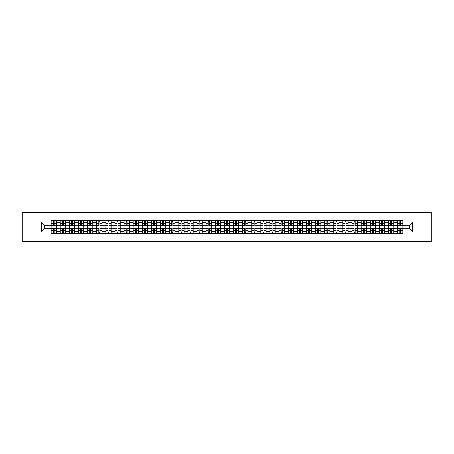 <?xml version="1.0" encoding="UTF-8"?>
<svg xmlns="http://www.w3.org/2000/svg" width="454" height="454" viewBox="0 0 454 454"><rect width="100%" height="100%" fill="white"/><g stroke="black" fill="none" stroke-linecap="round" stroke-linejoin="round"><path stroke-width="0.68" d="M413.878 241.613L431.3 241.613L431.3 212.387L22.7 212.387L22.7 241.613L413.878 241.613L413.878 212.387M60.229 233.282L60.229 222.5L56.37 222.5L56.37 233.282M56.37 222.5L56.37 220.718M60.229 222.5L60.229 220.718M65.49 220.718L65.49 233.282M69.349 233.282L69.349 220.718M74.609 220.718L74.609 233.282M78.468 233.282L78.468 220.718M83.729 220.718L83.729 233.282M87.582 233.282L87.582 220.718M92.849 220.718L92.849 233.282M96.702 233.282L96.702 220.718M101.963 220.718L101.963 233.282M105.822 233.282L105.822 220.718M111.082 220.718L111.082 233.282M114.941 233.282L114.941 220.718M120.202 220.718L120.202 233.282M124.061 233.282L124.061 220.718M129.322 220.718L129.322 233.282M133.181 233.282L133.181 220.718M138.442 220.718L138.442 233.282M142.301 233.282L142.301 220.718M147.561 220.718L147.561 233.282M151.42 233.282L151.42 220.718M156.681 220.718L156.681 233.282M160.534 233.282L160.534 220.718M165.795 220.718L165.795 233.282M169.654 233.282L169.654 220.718M174.915 220.718L174.915 233.282M178.774 233.282L178.774 220.718M184.035 220.718L184.035 233.282M187.894 233.282L187.894 220.718M193.154 220.718L193.154 233.282M197.013 233.282L197.013 220.718M202.274 220.718L202.274 233.282M206.133 233.282L206.133 220.718M211.394 220.718L211.394 233.282M215.253 233.282L215.253 220.718M220.513 220.718L220.513 233.282M224.367 233.282L224.367 220.718M229.633 220.718L229.633 233.282M233.487 233.282L233.487 220.718M238.747 220.718L238.747 233.282M242.606 233.282L242.606 220.718M247.867 220.718L247.867 233.282M251.726 233.282L251.726 220.718M256.987 220.718L256.987 233.282M260.846 233.282L260.846 220.718M266.106 220.718L266.106 233.282M269.965 233.282L269.965 220.718M275.226 220.718L275.226 233.282M279.085 233.282L279.085 220.718M284.346 220.718L284.346 233.282M288.205 233.282L288.205 220.718M293.466 220.718L293.466 233.282M297.319 233.282L297.319 220.718M302.58 220.718L302.58 233.282M306.439 233.282L306.439 220.718M311.699 220.718L311.699 233.282M315.558 233.282L315.558 220.718M320.819 220.718L320.819 233.282M324.678 233.282L324.678 220.718M329.939 220.718L329.939 233.282M333.798 233.282L333.798 220.718M339.059 220.718L339.059 233.282M342.918 233.282L342.918 220.718M348.178 220.718L348.178 233.282M352.037 233.282L352.037 220.718M357.298 220.718L357.298 233.282M361.151 233.282L361.151 220.718M366.418 220.718L366.418 233.282M370.271 233.282L370.271 220.718M375.532 220.718L375.532 233.282M379.391 233.282L379.391 220.718M384.651 220.718L384.651 233.282M388.511 233.282L388.511 220.718M393.771 220.718L393.771 233.282M397.63 233.282L397.63 220.718M397.63 228.81L393.771 228.81M388.511 228.81L384.651 228.81M379.391 228.81L375.532 228.81M370.271 228.81L366.418 228.81M361.151 228.81L357.298 228.81M352.037 228.81L348.178 228.81M342.918 228.81L339.059 228.81M333.798 228.81L329.939 228.81M324.678 228.81L320.819 228.81M315.558 228.81L311.699 228.81M306.439 228.81L302.58 228.81M297.319 228.81L293.466 228.81M288.205 228.81L284.346 228.81M279.085 228.81L275.226 228.81M269.965 228.81L266.106 228.81M260.846 228.81L256.987 228.81M251.726 228.81L247.867 228.81M242.606 228.81L238.747 228.81M233.487 228.81L229.633 228.81M224.367 228.81L220.513 228.81M215.253 228.81L211.394 228.81M206.133 228.81L202.274 228.81M197.013 228.81L193.154 228.81M187.894 228.81L184.035 228.81M178.774 228.81L174.915 228.81M169.654 228.81L165.795 228.81M160.534 228.81L156.681 228.81M151.42 228.81L147.561 228.81M142.301 228.81L138.442 228.81M133.181 228.81L129.322 228.81M124.061 228.81L120.202 228.81M114.941 228.81L111.082 228.81M105.822 228.81L101.963 228.81M96.702 228.81L92.849 228.81M87.582 228.81L83.729 228.81M78.468 228.81L74.609 228.81M69.349 228.81L65.49 228.81M60.229 228.81L56.37 228.81M397.63 225.19L393.771 225.19M388.511 225.19L384.651 225.19M379.391 225.19L375.532 225.19M370.271 225.19L366.418 225.19M361.151 225.19L357.298 225.19M352.037 225.19L348.178 225.19M342.918 225.19L339.059 225.19M333.798 225.19L329.939 225.19M324.678 225.19L320.819 225.19M315.558 225.19L311.699 225.19M306.439 225.19L302.58 225.19M297.319 225.19L293.466 225.19M288.205 225.19L284.346 225.19M279.085 225.19L275.226 225.19M269.965 225.19L266.106 225.19M260.846 225.19L256.987 225.19M251.726 225.19L247.867 225.19M242.606 225.19L238.747 225.19M233.487 225.19L229.633 225.19M224.367 225.19L220.513 225.19M215.253 225.19L211.394 225.19M206.133 225.19L202.274 225.19M197.013 225.19L193.154 225.19M187.894 225.19L184.035 225.19M178.774 225.19L174.915 225.19M169.654 225.19L165.795 225.19M160.534 225.19L156.681 225.19M151.42 225.19L147.561 225.19M142.301 225.19L138.442 225.19M133.181 225.19L129.322 225.19M124.061 225.19L120.202 225.19M114.941 225.19L111.082 225.19M105.822 225.19L101.963 225.19M96.702 225.19L92.849 225.19M87.582 225.19L83.729 225.19M78.468 225.19L74.609 225.19M69.349 225.19L65.49 225.19M60.229 225.19L56.37 225.19M44.384 228.81L51.109 228.81L51.109 225.19L44.384 225.19L44.384 228.81L41.291 231.909L41.291 222.091L51.109 222.091L51.109 225.19M402.891 225.19L402.891 228.81L409.616 228.81L409.616 225.19L402.891 225.19L402.891 220.718L51.109 220.718L51.109 222.091M402.891 222.091L412.709 222.091L412.709 231.909L402.891 231.909L402.891 228.81M51.109 228.81L51.109 233.282L402.891 233.282L402.891 231.909M51.109 231.909L41.291 231.909M40.122 241.613L40.122 212.387M54.236 232.408L53.243 232.408M53.243 221.592L54.236 221.592M63.356 232.408L62.363 232.408M62.363 221.592L63.356 221.592M72.475 232.408L71.482 232.408M71.482 221.592L72.475 221.592M81.595 232.408L80.602 232.408M80.602 221.592L81.595 221.592M90.715 232.408L89.716 232.408M89.716 221.592L90.715 221.592M99.829 232.408L98.836 232.408M98.836 221.592L99.829 221.592M108.949 232.408L107.956 232.408M107.956 221.592L108.949 221.592M118.068 232.408L117.075 232.408M117.075 221.592L118.068 221.592M127.188 232.408L126.195 232.408M126.195 221.592L127.188 221.592M136.308 232.408L135.315 232.408M135.315 221.592L136.308 221.592M145.428 232.408L144.434 232.408M144.434 221.592L145.428 221.592M154.547 232.408L153.554 232.408M153.554 221.592L154.547 221.592M163.661 232.408L162.668 232.408M162.668 221.592L163.661 221.592M172.781 232.408L171.788 232.408M171.788 221.592L172.781 221.592M181.901 232.408L180.908 232.408M180.908 221.592L181.901 221.592M191.021 232.408L190.027 232.408M190.027 221.592L191.021 221.592M200.14 232.408L199.147 232.408M199.147 221.592L200.14 221.592M209.26 232.408L208.267 232.408M208.267 221.592L209.26 221.592M218.38 232.408L217.387 232.408M217.387 221.592L218.38 221.592M227.499 232.408L226.501 232.408M226.501 221.592L227.499 221.592M236.613 232.408L235.62 232.408M235.62 221.592L236.613 221.592M245.733 232.408L244.74 232.408M244.74 221.592L245.733 221.592M254.853 232.408L253.86 232.408M253.86 221.592L254.853 221.592M263.973 232.408L262.979 232.408M262.979 221.592L263.973 221.592M273.092 232.408L272.099 232.408M272.099 221.592L273.092 221.592M282.212 232.408L281.219 232.408M281.219 221.592L282.212 221.592M291.332 232.408L290.339 232.408M290.339 221.592L291.332 221.592M300.446 232.408L299.453 232.408M299.453 221.592L300.446 221.592M309.566 232.408L308.572 232.408M308.572 221.592L309.566 221.592M318.685 232.408L317.692 232.408M317.692 221.592L318.685 221.592M327.805 232.408L326.812 232.408M326.812 221.592L327.805 221.592M336.925 232.408L335.932 232.408M335.932 221.592L336.925 221.592M346.044 232.408L345.051 232.408M345.051 221.592L346.044 221.592M355.164 232.408L354.171 232.408M354.171 221.592L355.164 221.592M364.284 232.408L363.285 232.408M363.285 221.592L364.284 221.592M373.398 232.408L372.405 232.408M372.405 221.592L373.398 221.592M382.518 232.408L381.525 232.408M381.525 221.592L382.518 221.592M391.637 232.408L390.644 232.408M390.644 221.592L391.637 221.592M400.757 232.408L399.764 232.408M399.764 221.592L400.757 221.592M41.291 222.091L44.384 225.19M409.616 228.81L412.709 231.909M409.616 225.19L412.709 222.091M54.236 225.746L54.236 220.775L56.341 220.775L56.341 225.746L54.236 225.746M53.243 221.535L54.236 221.535M53.243 220.775L51.137 220.775L51.137 225.746L53.243 225.746L53.243 220.775L54.236 220.775M53.243 228.254L53.243 233.225L51.137 233.225L51.137 228.254L53.243 228.254M54.236 232.465L53.243 232.465M54.236 233.225L56.341 233.225L56.341 228.254L54.236 228.254L54.236 233.225L53.243 233.225M63.356 225.746L63.356 220.775L65.461 220.775L65.461 225.746L63.356 225.746M62.363 221.535L63.356 221.535M62.363 220.775L60.257 220.775L60.257 225.746L62.363 225.746L62.363 220.775L63.356 220.775M72.475 225.746L72.475 220.775L74.581 220.775L74.581 225.746L72.475 225.746M71.482 221.535L72.475 221.535M71.482 220.775L69.377 220.775L69.377 225.746L71.482 225.746L71.482 220.775L72.475 220.775M62.363 228.254L62.363 233.225L60.257 233.225L60.257 228.254L62.363 228.254M63.356 232.465L62.363 232.465M63.356 233.225L65.461 233.225L65.461 228.254L63.356 228.254L63.356 233.225L62.363 233.225M71.482 228.254L71.482 233.225L69.377 233.225L69.377 228.254L71.482 228.254M72.475 232.465L71.482 232.465M72.475 233.225L74.581 233.225L74.581 228.254L72.475 228.254L72.475 233.225L71.482 233.225M81.595 225.746L81.595 220.775L83.695 220.775L83.695 225.746L81.595 225.746M80.602 221.535L81.595 221.535M80.602 220.775L78.497 220.775L78.497 225.746L80.602 225.746L80.602 220.775L81.595 220.775M90.715 225.746L90.715 220.775L92.815 220.775L92.815 225.746L90.715 225.746M89.716 221.535L90.715 221.535M89.716 220.775L87.616 220.775L87.616 225.746L89.716 225.746L89.716 220.775L90.715 220.775M99.829 225.746L99.829 220.775L101.934 220.775L101.934 225.746L99.829 225.746M98.836 221.535L99.829 221.535M98.836 220.775L96.73 220.775L96.73 225.746L98.836 225.746L98.836 220.775L99.829 220.775M80.602 228.254L80.602 233.225L78.497 233.225L78.497 228.254L80.602 228.254M81.595 232.465L80.602 232.465M81.595 233.225L83.695 233.225L83.695 228.254L81.595 228.254L81.595 233.225L80.602 233.225M89.716 228.254L89.716 233.225L87.616 233.225L87.616 228.254L89.716 228.254M90.715 232.465L89.716 232.465M90.715 233.225L92.815 233.225L92.815 228.254L90.715 228.254L90.715 233.225L89.716 233.225M98.836 228.254L98.836 233.225L96.73 233.225L96.73 228.254L98.836 228.254M99.829 232.465L98.836 232.465M99.829 233.225L101.934 233.225L101.934 228.254L99.829 228.254L99.829 233.225L98.836 233.225M108.949 225.746L108.949 220.775L111.054 220.775L111.054 225.746L108.949 225.746M107.956 221.535L108.949 221.535M107.956 220.775L105.85 220.775L105.85 225.746L107.956 225.746L107.956 220.775L108.949 220.775M107.956 228.254L107.956 233.225L105.85 233.225L105.85 228.254L107.956 228.254M108.949 232.465L107.956 232.465M108.949 233.225L111.054 233.225L111.054 228.254L108.949 228.254L108.949 233.225L107.956 233.225M118.068 225.746L118.068 220.775L120.174 220.775L120.174 225.746L118.068 225.746M117.075 221.535L118.068 221.535M117.075 220.775L114.97 220.775L114.97 225.746L117.075 225.746L117.075 220.775L118.068 220.775M117.075 228.254L117.075 233.225L114.97 233.225L114.97 228.254L117.075 228.254M118.068 232.465L117.075 232.465M118.068 233.225L120.174 233.225L120.174 228.254L118.068 228.254L118.068 233.225L117.075 233.225M127.188 225.746L127.188 220.775L129.294 220.775L129.294 225.746L127.188 225.746M126.195 221.535L127.188 221.535M126.195 220.775L124.09 220.775L124.09 225.746L126.195 225.746L126.195 220.775L127.188 220.775M126.195 228.254L126.195 233.225L124.09 233.225L124.09 228.254L126.195 228.254M127.188 232.465L126.195 232.465M127.188 233.225L129.294 233.225L129.294 228.254L127.188 228.254L127.188 233.225L126.195 233.225M136.308 225.746L136.308 220.775L138.413 220.775L138.413 225.746L136.308 225.746M135.315 221.535L136.308 221.535M135.315 220.775L133.209 220.775L133.209 225.746L135.315 225.746L135.315 220.775L136.308 220.775M135.315 228.254L135.315 233.225L133.209 233.225L133.209 228.254L135.315 228.254M136.308 232.465L135.315 232.465M136.308 233.225L138.413 233.225L138.413 228.254L136.308 228.254L136.308 233.225L135.315 233.225M145.428 225.746L145.428 220.775L147.533 220.775L147.533 225.746L145.428 225.746M144.434 221.535L145.428 221.535M144.434 220.775L142.329 220.775L142.329 225.746L144.434 225.746L144.434 220.775L145.428 220.775M154.547 225.746L154.547 220.775L156.647 220.775L156.647 225.746L154.547 225.746M153.554 221.535L154.547 221.535M153.554 220.775L151.449 220.775L151.449 225.746L153.554 225.746L153.554 220.775L154.547 220.775M163.661 225.746L163.661 220.775L165.767 220.775L165.767 225.746L163.661 225.746M162.668 221.535L163.661 221.535M162.668 220.775L160.568 220.775L160.568 225.746L162.668 225.746L162.668 220.775L163.661 220.775M172.781 225.746L172.781 220.775L174.886 220.775L174.886 225.746L172.781 225.746M171.788 221.535L172.781 221.535M171.788 220.775L169.683 220.775L169.683 225.746L171.788 225.746L171.788 220.775L172.781 220.775M181.901 225.746L181.901 220.775L184.006 220.775L184.006 225.746L181.901 225.746M180.908 221.535L181.901 221.535M180.908 220.775L178.802 220.775L178.802 225.746L180.908 225.746L180.908 220.775L181.901 220.775M191.021 225.746L191.021 220.775L193.126 220.775L193.126 225.746L191.021 225.746M190.027 221.535L191.021 221.535M190.027 220.775L187.922 220.775L187.922 225.746L190.027 225.746L190.027 220.775L191.021 220.775M144.434 228.254L144.434 233.225L142.329 233.225L142.329 228.254L144.434 228.254M145.428 232.465L144.434 232.465M145.428 233.225L147.533 233.225L147.533 228.254L145.428 228.254L145.428 233.225L144.434 233.225M153.554 228.254L153.554 233.225L151.449 233.225L151.449 228.254L153.554 228.254M154.547 232.465L153.554 232.465M154.547 233.225L156.647 233.225L156.647 228.254L154.547 228.254L154.547 233.225L153.554 233.225M162.668 228.254L162.668 233.225L160.568 233.225L160.568 228.254L162.668 228.254M163.661 232.465L162.668 232.465M163.661 233.225L165.767 233.225L165.767 228.254L163.661 228.254L163.661 233.225L162.668 233.225M171.788 228.254L171.788 233.225L169.683 233.225L169.683 228.254L171.788 228.254M172.781 232.465L171.788 232.465M172.781 233.225L174.886 233.225L174.886 228.254L172.781 228.254L172.781 233.225L171.788 233.225M180.908 228.254L180.908 233.225L178.802 233.225L178.802 228.254L180.908 228.254M181.901 232.465L180.908 232.465M181.901 233.225L184.006 233.225L184.006 228.254L181.901 228.254L181.901 233.225L180.908 233.225M190.027 228.254L190.027 233.225L187.922 233.225L187.922 228.254L190.027 228.254M191.021 232.465L190.027 232.465M191.021 233.225L193.126 233.225L193.126 228.254L191.021 228.254L191.021 233.225L190.027 233.225M200.14 225.746L200.14 220.775L202.246 220.775L202.246 225.746L200.14 225.746M199.147 221.535L200.14 221.535M199.147 220.775L197.042 220.775L197.042 225.746L199.147 225.746L199.147 220.775L200.14 220.775M199.147 228.254L199.147 233.225L197.042 233.225L197.042 228.254L199.147 228.254M200.14 232.465L199.147 232.465M200.14 233.225L202.246 233.225L202.246 228.254L200.14 228.254L200.14 233.225L199.147 233.225M209.26 225.746L209.26 220.775L211.365 220.775L211.365 225.746L209.26 225.746M208.267 221.535L209.26 221.535M208.267 220.775L206.161 220.775L206.161 225.746L208.267 225.746L208.267 220.775L209.26 220.775M208.267 228.254L208.267 233.225L206.161 233.225L206.161 228.254L208.267 228.254M209.26 232.465L208.267 232.465M209.26 233.225L211.365 233.225L211.365 228.254L209.26 228.254L209.26 233.225L208.267 233.225M218.38 225.746L218.38 220.775L220.485 220.775L220.485 225.746L218.38 225.746M217.387 221.535L218.38 221.535M217.387 220.775L215.281 220.775L215.281 225.746L217.387 225.746L217.387 220.775L218.38 220.775M217.387 228.254L217.387 233.225L215.281 233.225L215.281 228.254L217.387 228.254M218.38 232.465L217.387 232.465M218.38 233.225L220.485 233.225L220.485 228.254L218.38 228.254L218.38 233.225L217.387 233.225M227.499 225.746L227.499 220.775L229.599 220.775L229.599 225.746L227.499 225.746M226.501 221.535L227.499 221.535M226.501 220.775L224.401 220.775L224.401 225.746L226.501 225.746L226.501 220.775L227.499 220.775M226.501 228.254L226.501 233.225L224.401 233.225L224.401 228.254L226.501 228.254M227.499 232.465L226.501 232.465M227.499 233.225L229.599 233.225L229.599 228.254L227.499 228.254L227.499 233.225L226.501 233.225M236.613 225.746L236.613 220.775L238.719 220.775L238.719 225.746L236.613 225.746M235.62 221.535L236.613 221.535M235.62 220.775L233.515 220.775L233.515 225.746L235.62 225.746L235.62 220.775L236.613 220.775M235.62 228.254L235.62 233.225L233.515 233.225L233.515 228.254L235.62 228.254M236.613 232.465L235.62 232.465M236.613 233.225L238.719 233.225L238.719 228.254L236.613 228.254L236.613 233.225L235.62 233.225M245.733 225.746L245.733 220.775L247.839 220.775L247.839 225.746L245.733 225.746M244.74 221.535L245.733 221.535M244.74 220.775L242.635 220.775L242.635 225.746L244.74 225.746L244.74 220.775L245.733 220.775M244.74 228.254L244.74 233.225L242.635 233.225L242.635 228.254L244.74 228.254M245.733 232.465L244.74 232.465M245.733 233.225L247.839 233.225L247.839 228.254L245.733 228.254L245.733 233.225L244.74 233.225M254.853 225.746L254.853 220.775L256.958 220.775L256.958 225.746L254.853 225.746M253.86 221.535L254.853 221.535M253.86 220.775L251.754 220.775L251.754 225.746L253.86 225.746L253.86 220.775L254.853 220.775M253.86 228.254L253.86 233.225L251.754 233.225L251.754 228.254L253.86 228.254M254.853 232.465L253.86 232.465M254.853 233.225L256.958 233.225L256.958 228.254L254.853 228.254L254.853 233.225L253.86 233.225M263.973 225.746L263.973 220.775L266.078 220.775L266.078 225.746L263.973 225.746M262.979 221.535L263.973 221.535M262.979 220.775L260.874 220.775L260.874 225.746L262.979 225.746L262.979 220.775L263.973 220.775M262.979 228.254L262.979 233.225L260.874 233.225L260.874 228.254L262.979 228.254M263.973 232.465L262.979 232.465M263.973 233.225L266.078 233.225L266.078 228.254L263.973 228.254L263.973 233.225L262.979 233.225M273.092 225.746L273.092 220.775L275.198 220.775L275.198 225.746L273.092 225.746M272.099 221.535L273.092 221.535M272.099 220.775L269.994 220.775L269.994 225.746L272.099 225.746L272.099 220.775L273.092 220.775M272.099 228.254L272.099 233.225L269.994 233.225L269.994 228.254L272.099 228.254M273.092 232.465L272.099 232.465M273.092 233.225L275.198 233.225L275.198 228.254L273.092 228.254L273.092 233.225L272.099 233.225M282.212 225.746L282.212 220.775L284.317 220.775L284.317 225.746L282.212 225.746M281.219 221.535L282.212 221.535M281.219 220.775L279.114 220.775L279.114 225.746L281.219 225.746L281.219 220.775L282.212 220.775M281.219 228.254L281.219 233.225L279.114 233.225L279.114 228.254L281.219 228.254M282.212 232.465L281.219 232.465M282.212 233.225L284.317 233.225L284.317 228.254L282.212 228.254L282.212 233.225L281.219 233.225M291.332 225.746L291.332 220.775L293.432 220.775L293.432 225.746L291.332 225.746M290.339 221.535L291.332 221.535M290.339 220.775L288.233 220.775L288.233 225.746L290.339 225.746L290.339 220.775L291.332 220.775M290.339 228.254L290.339 233.225L288.233 233.225L288.233 228.254L290.339 228.254M291.332 232.465L290.339 232.465M291.332 233.225L293.432 233.225L293.432 228.254L291.332 228.254L291.332 233.225L290.339 233.225M300.446 225.746L300.446 220.775L302.551 220.775L302.551 225.746L300.446 225.746M299.453 221.535L300.446 221.535M299.453 220.775L297.353 220.775L297.353 225.746L299.453 225.746L299.453 220.775L300.446 220.775M299.453 228.254L299.453 233.225L297.353 233.225L297.353 228.254L299.453 228.254M300.446 232.465L299.453 232.465M300.446 233.225L302.551 233.225L302.551 228.254L300.446 228.254L300.446 233.225L299.453 233.225M309.566 225.746L309.566 220.775L311.671 220.775L311.671 225.746L309.566 225.746M308.572 221.535L309.566 221.535M308.572 220.775L306.467 220.775L306.467 225.746L308.572 225.746L308.572 220.775L309.566 220.775M308.572 228.254L308.572 233.225L306.467 233.225L306.467 228.254L308.572 228.254M309.566 232.465L308.572 232.465M309.566 233.225L311.671 233.225L311.671 228.254L309.566 228.254L309.566 233.225L308.572 233.225M318.685 225.746L318.685 220.775L320.791 220.775L320.791 225.746L318.685 225.746M317.692 221.535L318.685 221.535M317.692 220.775L315.587 220.775L315.587 225.746L317.692 225.746L317.692 220.775L318.685 220.775M317.692 228.254L317.692 233.225L315.587 233.225L315.587 228.254L317.692 228.254M318.685 232.465L317.692 232.465M318.685 233.225L320.791 233.225L320.791 228.254L318.685 228.254L318.685 233.225L317.692 233.225M327.805 225.746L327.805 220.775L329.91 220.775L329.91 225.746L327.805 225.746M326.812 221.535L327.805 221.535M326.812 220.775L324.706 220.775L324.706 225.746L326.812 225.746L326.812 220.775L327.805 220.775M326.812 228.254L326.812 233.225L324.706 233.225L324.706 228.254L326.812 228.254M327.805 232.465L326.812 232.465M327.805 233.225L329.91 233.225L329.91 228.254L327.805 228.254L327.805 233.225L326.812 233.225M336.925 225.746L336.925 220.775L339.03 220.775L339.03 225.746L336.925 225.746M335.932 221.535L336.925 221.535M335.932 220.775L333.826 220.775L333.826 225.746L335.932 225.746L335.932 220.775L336.925 220.775M335.932 228.254L335.932 233.225L333.826 233.225L333.826 228.254L335.932 228.254M336.925 232.465L335.932 232.465M336.925 233.225L339.03 233.225L339.03 228.254L336.925 228.254L336.925 233.225L335.932 233.225M346.044 225.746L346.044 220.775L348.15 220.775L348.15 225.746L346.044 225.746M345.051 221.535L346.044 221.535M345.051 220.775L342.946 220.775L342.946 225.746L345.051 225.746L345.051 220.775L346.044 220.775M345.051 228.254L345.051 233.225L342.946 233.225L342.946 228.254L345.051 228.254M346.044 232.465L345.051 232.465M346.044 233.225L348.15 233.225L348.15 228.254L346.044 228.254L346.044 233.225L345.051 233.225M355.164 225.746L355.164 220.775L357.27 220.775L357.27 225.746L355.164 225.746M354.171 221.535L355.164 221.535M354.171 220.775L352.066 220.775L352.066 225.746L354.171 225.746L354.171 220.775L355.164 220.775M354.171 228.254L354.171 233.225L352.066 233.225L352.066 228.254L354.171 228.254M355.164 232.465L354.171 232.465M355.164 233.225L357.27 233.225L357.27 228.254L355.164 228.254L355.164 233.225L354.171 233.225M364.284 225.746L364.284 220.775L366.384 220.775L366.384 225.746L364.284 225.746M363.285 221.535L364.284 221.535M363.285 220.775L361.185 220.775L361.185 225.746L363.285 225.746L363.285 220.775L364.284 220.775M363.285 228.254L363.285 233.225L361.185 233.225L361.185 228.254L363.285 228.254M364.284 232.465L363.285 232.465M364.284 233.225L366.384 233.225L366.384 228.254L364.284 228.254L364.284 233.225L363.285 233.225M373.398 225.746L373.398 220.775L375.503 220.775L375.503 225.746L373.398 225.746M372.405 221.535L373.398 221.535M372.405 220.775L370.305 220.775L370.305 225.746L372.405 225.746L372.405 220.775L373.398 220.775M372.405 228.254L372.405 233.225L370.305 233.225L370.305 228.254L372.405 228.254M373.398 232.465L372.405 232.465M373.398 233.225L375.503 233.225L375.503 228.254L373.398 228.254L373.398 233.225L372.405 233.225M382.518 225.746L382.518 220.775L384.623 220.775L384.623 225.746L382.518 225.746M381.525 221.535L382.518 221.535M381.525 220.775L379.419 220.775L379.419 225.746L381.525 225.746L381.525 220.775L382.518 220.775M381.525 228.254L381.525 233.225L379.419 233.225L379.419 228.254L381.525 228.254M382.518 232.465L381.525 232.465M382.518 233.225L384.623 233.225L384.623 228.254L382.518 228.254L382.518 233.225L381.525 233.225M391.637 225.746L391.637 220.775L393.743 220.775L393.743 225.746L391.637 225.746M390.644 221.535L391.637 221.535M390.644 220.775L388.539 220.775L388.539 225.746L390.644 225.746L390.644 220.775L391.637 220.775M390.644 228.254L390.644 233.225L388.539 233.225L388.539 228.254L390.644 228.254M391.637 232.465L390.644 232.465M391.637 233.225L393.743 233.225L393.743 228.254L391.637 228.254L391.637 233.225L390.644 233.225M400.757 225.746L400.757 220.775L402.863 220.775L402.863 225.746L400.757 225.746M399.764 221.535L400.757 221.535M399.764 220.775L397.659 220.775L397.659 225.746L399.764 225.746L399.764 220.775L400.757 220.775M399.764 228.254L399.764 233.225L397.659 233.225L397.659 228.254L399.764 228.254M400.757 232.465L399.764 232.465M400.757 233.225L402.863 233.225L402.863 228.254L400.757 228.254L400.757 233.225L399.764 233.225M388.511 222.5L384.651 222.5M379.391 222.5L375.532 222.5M370.271 222.5L366.418 222.5M361.151 222.5L357.298 222.5M352.037 222.5L348.178 222.5M342.918 222.5L339.059 222.5M333.798 222.5L329.939 222.5M324.678 222.5L320.819 222.5M315.558 222.5L311.699 222.5M306.439 222.5L302.58 222.5M297.319 222.5L293.466 222.5M288.205 222.5L284.346 222.5M279.085 222.5L275.226 222.5M269.965 222.5L266.106 222.5M260.846 222.5L256.987 222.5M251.726 222.5L247.867 222.5M242.606 222.5L238.747 222.5M233.487 222.5L229.633 222.5M224.367 222.5L220.513 222.5M215.253 222.5L211.394 222.5M206.133 222.5L202.274 222.5M197.013 222.5L193.154 222.5M187.894 222.5L184.035 222.5M178.774 222.5L174.915 222.5M169.654 222.5L165.795 222.5M160.534 222.5L156.681 222.5M151.42 222.5L147.561 222.5M142.301 222.5L138.442 222.5M133.181 222.5L129.322 222.5M124.061 222.5L120.202 222.5M114.941 222.5L111.082 222.5M105.822 222.5L101.963 222.5M96.702 222.5L92.849 222.5M87.582 222.5L83.729 222.5M78.468 222.5L74.609 222.5M69.349 222.5L65.49 222.5M397.63 222.5L393.771 222.5M388.511 231.5L384.651 231.5M379.391 231.5L375.532 231.5M370.271 231.5L366.418 231.5M361.151 231.5L357.298 231.5M352.037 231.5L348.178 231.5M342.918 231.5L339.059 231.5M333.798 231.5L329.939 231.5M324.678 231.5L320.819 231.5M315.558 231.5L311.699 231.5M306.439 231.5L302.58 231.5M297.319 231.5L293.466 231.5M288.205 231.5L284.346 231.5M279.085 231.5L275.226 231.5M269.965 231.5L266.106 231.5M260.846 231.5L256.987 231.5M251.726 231.5L247.867 231.5M242.606 231.5L238.747 231.5M233.487 231.5L229.633 231.5M224.367 231.5L220.513 231.5M215.253 231.5L211.394 231.5M206.133 231.5L202.274 231.5M197.013 231.5L193.154 231.5M187.894 231.5L184.035 231.5M178.774 231.5L174.915 231.5M169.654 231.5L165.795 231.5M160.534 231.5L156.681 231.5M151.42 231.5L147.561 231.5M142.301 231.5L138.442 231.5M133.181 231.5L129.322 231.5M124.061 231.5L120.202 231.5M114.941 231.5L111.082 231.5M105.822 231.5L101.963 231.5M96.702 231.5L92.849 231.5M87.582 231.5L83.729 231.5M78.468 231.5L74.609 231.5M69.349 231.5L65.49 231.5M60.229 231.5L56.37 231.5M397.63 231.5L393.771 231.5M54.236 225.621L56.341 225.621M54.236 223.646L56.341 223.646M51.137 225.621L53.243 225.621M51.137 223.646L53.243 223.646M53.243 228.379L51.137 228.379M53.243 230.354L51.137 230.354M56.341 228.379L54.236 228.379M56.341 230.354L54.236 230.354M63.356 225.621L65.461 225.621M63.356 223.646L65.461 223.646M60.257 225.621L62.363 225.621M60.257 223.646L62.363 223.646M72.475 225.621L74.581 225.621M72.475 223.646L74.581 223.646M69.377 225.621L71.482 225.621M69.377 223.646L71.482 223.646M62.363 228.379L60.257 228.379M62.363 230.354L60.257 230.354M65.461 228.379L63.356 228.379M65.461 230.354L63.356 230.354M71.482 228.379L69.377 228.379M71.482 230.354L69.377 230.354M74.581 228.379L72.475 228.379M74.581 230.354L72.475 230.354M81.595 225.621L83.695 225.621M81.595 223.646L83.695 223.646M78.497 225.621L80.602 225.621M78.497 223.646L80.602 223.646M90.715 225.621L92.815 225.621M90.715 223.646L92.815 223.646M87.616 225.621L89.716 225.621M87.616 223.646L89.716 223.646M99.829 225.621L101.934 225.621M99.829 223.646L101.934 223.646M96.73 225.621L98.836 225.621M96.73 223.646L98.836 223.646M80.602 228.379L78.497 228.379M80.602 230.354L78.497 230.354M83.695 228.379L81.595 228.379M83.695 230.354L81.595 230.354M89.716 228.379L87.616 228.379M89.716 230.354L87.616 230.354M92.815 228.379L90.715 228.379M92.815 230.354L90.715 230.354M98.836 228.379L96.73 228.379M98.836 230.354L96.73 230.354M101.934 228.379L99.829 228.379M101.934 230.354L99.829 230.354M108.949 225.621L111.054 225.621M108.949 223.646L111.054 223.646M105.85 225.621L107.956 225.621M105.85 223.646L107.956 223.646M107.956 228.379L105.85 228.379M107.956 230.354L105.85 230.354M111.054 228.379L108.949 228.379M111.054 230.354L108.949 230.354M118.068 225.621L120.174 225.621M118.068 223.646L120.174 223.646M114.97 225.621L117.075 225.621M114.97 223.646L117.075 223.646M117.075 228.379L114.97 228.379M117.075 230.354L114.97 230.354M120.174 228.379L118.068 228.379M120.174 230.354L118.068 230.354M127.188 225.621L129.294 225.621M127.188 223.646L129.294 223.646M124.09 225.621L126.195 225.621M124.09 223.646L126.195 223.646M126.195 228.379L124.09 228.379M126.195 230.354L124.09 230.354M129.294 228.379L127.188 228.379M129.294 230.354L127.188 230.354M136.308 225.621L138.413 225.621M136.308 223.646L138.413 223.646M133.209 225.621L135.315 225.621M133.209 223.646L135.315 223.646M135.315 228.379L133.209 228.379M135.315 230.354L133.209 230.354M138.413 228.379L136.308 228.379M138.413 230.354L136.308 230.354M145.428 225.621L147.533 225.621M145.428 223.646L147.533 223.646M142.329 225.621L144.434 225.621M142.329 223.646L144.434 223.646M154.547 225.621L156.647 225.621M154.547 223.646L156.647 223.646M151.449 225.621L153.554 225.621M151.449 223.646L153.554 223.646M163.661 225.621L165.767 225.621M163.661 223.646L165.767 223.646M160.568 225.621L162.668 225.621M160.568 223.646L162.668 223.646M172.781 225.621L174.886 225.621M172.781 223.646L174.886 223.646M169.683 225.621L171.788 225.621M169.683 223.646L171.788 223.646M181.901 225.621L184.006 225.621M181.901 223.646L184.006 223.646M178.802 225.621L180.908 225.621M178.802 223.646L180.908 223.646M191.021 225.621L193.126 225.621M191.021 223.646L193.126 223.646M187.922 225.621L190.027 225.621M187.922 223.646L190.027 223.646M144.434 228.379L142.329 228.379M144.434 230.354L142.329 230.354M147.533 228.379L145.428 228.379M147.533 230.354L145.428 230.354M153.554 228.379L151.449 228.379M153.554 230.354L151.449 230.354M156.647 228.379L154.547 228.379M156.647 230.354L154.547 230.354M162.668 228.379L160.568 228.379M162.668 230.354L160.568 230.354M165.767 228.379L163.661 228.379M165.767 230.354L163.661 230.354M171.788 228.379L169.683 228.379M171.788 230.354L169.683 230.354M174.886 228.379L172.781 228.379M174.886 230.354L172.781 230.354M180.908 228.379L178.802 228.379M180.908 230.354L178.802 230.354M184.006 228.379L181.901 228.379M184.006 230.354L181.901 230.354M190.027 228.379L187.922 228.379M190.027 230.354L187.922 230.354M193.126 228.379L191.021 228.379M193.126 230.354L191.021 230.354M200.14 225.621L202.246 225.621M200.14 223.646L202.246 223.646M197.042 225.621L199.147 225.621M197.042 223.646L199.147 223.646M199.147 228.379L197.042 228.379M199.147 230.354L197.042 230.354M202.246 228.379L200.14 228.379M202.246 230.354L200.14 230.354M209.26 225.621L211.365 225.621M209.26 223.646L211.365 223.646M206.161 225.621L208.267 225.621M206.161 223.646L208.267 223.646M208.267 228.379L206.161 228.379M208.267 230.354L206.161 230.354M211.365 228.379L209.26 228.379M211.365 230.354L209.26 230.354M218.38 225.621L220.485 225.621M218.38 223.646L220.485 223.646M215.281 225.621L217.387 225.621M215.281 223.646L217.387 223.646M217.387 228.379L215.281 228.379M217.387 230.354L215.281 230.354M220.485 228.379L218.38 228.379M220.485 230.354L218.38 230.354M227.499 225.621L229.599 225.621M227.499 223.646L229.599 223.646M224.401 225.621L226.501 225.621M224.401 223.646L226.501 223.646M226.501 228.379L224.401 228.379M226.501 230.354L224.401 230.354M229.599 228.379L227.499 228.379M229.599 230.354L227.499 230.354M236.613 225.621L238.719 225.621M236.613 223.646L238.719 223.646M233.515 225.621L235.62 225.621M233.515 223.646L235.62 223.646M235.62 228.379L233.515 228.379M235.62 230.354L233.515 230.354M238.719 228.379L236.613 228.379M238.719 230.354L236.613 230.354M245.733 225.621L247.839 225.621M245.733 223.646L247.839 223.646M242.635 225.621L244.74 225.621M242.635 223.646L244.74 223.646M244.74 228.379L242.635 228.379M244.74 230.354L242.635 230.354M247.839 228.379L245.733 228.379M247.839 230.354L245.733 230.354M254.853 225.621L256.958 225.621M254.853 223.646L256.958 223.646M251.754 225.621L253.86 225.621M251.754 223.646L253.86 223.646M253.86 228.379L251.754 228.379M253.86 230.354L251.754 230.354M256.958 228.379L254.853 228.379M256.958 230.354L254.853 230.354M263.973 225.621L266.078 225.621M263.973 223.646L266.078 223.646M260.874 225.621L262.979 225.621M260.874 223.646L262.979 223.646M262.979 228.379L260.874 228.379M262.979 230.354L260.874 230.354M266.078 228.379L263.973 228.379M266.078 230.354L263.973 230.354M273.092 225.621L275.198 225.621M273.092 223.646L275.198 223.646M269.994 225.621L272.099 225.621M269.994 223.646L272.099 223.646M272.099 228.379L269.994 228.379M272.099 230.354L269.994 230.354M275.198 228.379L273.092 228.379M275.198 230.354L273.092 230.354M282.212 225.621L284.317 225.621M282.212 223.646L284.317 223.646M279.114 225.621L281.219 225.621M279.114 223.646L281.219 223.646M281.219 228.379L279.114 228.379M281.219 230.354L279.114 230.354M284.317 228.379L282.212 228.379M284.317 230.354L282.212 230.354M291.332 225.621L293.432 225.621M291.332 223.646L293.432 223.646M288.233 225.621L290.339 225.621M288.233 223.646L290.339 223.646M290.339 228.379L288.233 228.379M290.339 230.354L288.233 230.354M293.432 228.379L291.332 228.379M293.432 230.354L291.332 230.354M300.446 225.621L302.551 225.621M300.446 223.646L302.551 223.646M297.353 225.621L299.453 225.621M297.353 223.646L299.453 223.646M299.453 228.379L297.353 228.379M299.453 230.354L297.353 230.354M302.551 228.379L300.446 228.379M302.551 230.354L300.446 230.354M309.566 225.621L311.671 225.621M309.566 223.646L311.671 223.646M306.467 225.621L308.572 225.621M306.467 223.646L308.572 223.646M308.572 228.379L306.467 228.379M308.572 230.354L306.467 230.354M311.671 228.379L309.566 228.379M311.671 230.354L309.566 230.354M318.685 225.621L320.791 225.621M318.685 223.646L320.791 223.646M315.587 225.621L317.692 225.621M315.587 223.646L317.692 223.646M317.692 228.379L315.587 228.379M317.692 230.354L315.587 230.354M320.791 228.379L318.685 228.379M320.791 230.354L318.685 230.354M327.805 225.621L329.91 225.621M327.805 223.646L329.91 223.646M324.706 225.621L326.812 225.621M324.706 223.646L326.812 223.646M326.812 228.379L324.706 228.379M326.812 230.354L324.706 230.354M329.91 228.379L327.805 228.379M329.91 230.354L327.805 230.354M336.925 225.621L339.03 225.621M336.925 223.646L339.03 223.646M333.826 225.621L335.932 225.621M333.826 223.646L335.932 223.646M335.932 228.379L333.826 228.379M335.932 230.354L333.826 230.354M339.03 228.379L336.925 228.379M339.03 230.354L336.925 230.354M346.044 225.621L348.15 225.621M346.044 223.646L348.15 223.646M342.946 225.621L345.051 225.621M342.946 223.646L345.051 223.646M345.051 228.379L342.946 228.379M345.051 230.354L342.946 230.354M348.15 228.379L346.044 228.379M348.15 230.354L346.044 230.354M355.164 225.621L357.27 225.621M355.164 223.646L357.27 223.646M352.066 225.621L354.171 225.621M352.066 223.646L354.171 223.646M354.171 228.379L352.066 228.379M354.171 230.354L352.066 230.354M357.27 228.379L355.164 228.379M357.27 230.354L355.164 230.354M364.284 225.621L366.384 225.621M364.284 223.646L366.384 223.646M361.185 225.621L363.285 225.621M361.185 223.646L363.285 223.646M363.285 228.379L361.185 228.379M363.285 230.354L361.185 230.354M366.384 228.379L364.284 228.379M366.384 230.354L364.284 230.354M373.398 225.621L375.503 225.621M373.398 223.646L375.503 223.646M370.305 225.621L372.405 225.621M370.305 223.646L372.405 223.646M372.405 228.379L370.305 228.379M372.405 230.354L370.305 230.354M375.503 228.379L373.398 228.379M375.503 230.354L373.398 230.354M382.518 225.621L384.623 225.621M382.518 223.646L384.623 223.646M379.419 225.621L381.525 225.621M379.419 223.646L381.525 223.646M381.525 228.379L379.419 228.379M381.525 230.354L379.419 230.354M384.623 228.379L382.518 228.379M384.623 230.354L382.518 230.354M391.637 225.621L393.743 225.621M391.637 223.646L393.743 223.646M388.539 225.621L390.644 225.621M388.539 223.646L390.644 223.646M390.644 228.379L388.539 228.379M390.644 230.354L388.539 230.354M393.743 228.379L391.637 228.379M393.743 230.354L391.637 230.354M400.757 225.621L402.863 225.621M400.757 223.646L402.863 223.646M397.659 225.621L399.764 225.621M397.659 223.646L399.764 223.646M399.764 228.379L397.659 228.379M399.764 230.354L397.659 230.354M402.863 228.379L400.757 228.379M402.863 230.354L400.757 230.354"/></g></svg>
